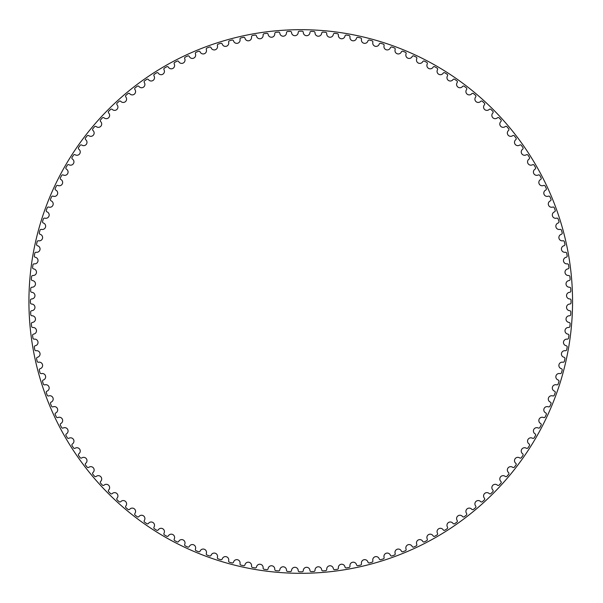<?xml version="1.0" encoding="UTF-8"?>
<svg xmlns="http://www.w3.org/2000/svg" width="603" height="603" viewBox="0 0 603 603"><rect width="100%" height="100%" fill="white"/><g stroke="black" fill="none" stroke-linecap="round" stroke-linejoin="round"><path stroke-width="0.9" d="M298.206 32.426A3.332 3.332 0 0 1 294.942 35.705A3.332 3.332 0 0 1 291.55 32.57A1.244 1.244 0 0 0 290.254 31.401A270.302 270.302 0 0 0 287.654 31.514A1.244 1.244 0 0 0 286.47 32.796A3.332 3.332 0 0 1 283.357 36.21A3.332 3.332 0 0 1 279.83 33.225A1.244 1.244 0 0 0 278.488 32.117A270.302 270.302 0 0 0 275.888 32.343A1.244 1.244 0 0 0 274.764 33.67A3.332 3.332 0 0 1 271.802 37.228A3.332 3.332 0 0 1 268.147 34.394A1.244 1.244 0 0 0 266.76 33.338A270.302 270.302 0 0 0 264.174 33.685A1.244 1.244 0 0 0 263.104 35.057A3.332 3.332 0 0 1 260.3 38.735A3.332 3.332 0 0 1 256.524 36.074A1.244 1.244 0 0 0 255.092 35.08A270.302 270.302 0 0 0 252.521 35.532A1.244 1.244 0 0 0 251.519 36.956A3.332 3.332 0 0 1 248.881 40.755A3.332 3.332 0 0 1 244.991 38.253A1.244 1.244 0 0 0 243.514 37.326A270.302 270.302 0 0 0 240.966 37.891A1.244 1.244 0 0 0 240.024 39.353A3.332 3.332 0 0 1 237.552 43.265A3.332 3.332 0 0 1 233.557 40.936A1.244 1.244 0 0 0 232.042 40.069A270.302 270.302 0 0 0 229.524 40.748A1.244 1.244 0 0 0 228.65 42.255A3.332 3.332 0 0 1 226.351 46.265A3.332 3.332 0 0 1 222.258 44.117A1.244 1.244 0 0 0 220.706 43.318A270.302 270.302 0 0 0 218.218 44.102A1.244 1.244 0 0 0 217.412 45.647A3.332 3.332 0 0 1 215.286 49.755A3.332 3.332 0 0 1 211.103 47.788A1.244 1.244 0 0 0 209.52 47.057A270.302 270.302 0 0 0 207.07 47.946A1.244 1.244 0 0 0 206.324 49.521A3.332 3.332 0 0 1 204.387 53.72A3.332 3.332 0 0 1 200.121 51.933A1.244 1.244 0 0 0 198.508 51.278A270.302 270.302 0 0 0 196.103 52.273A1.244 1.244 0 0 0 195.425 53.878A3.332 3.332 0 0 1 193.676 58.159A3.332 3.332 0 0 1 189.334 56.561A1.244 1.244 0 0 0 187.691 55.973A270.302 270.302 0 0 0 185.332 57.074A1.244 1.244 0 0 0 184.729 58.71A3.332 3.332 0 0 1 183.161 63.059A3.332 3.332 0 0 1 178.759 61.657A1.244 1.244 0 0 0 177.094 61.137A270.302 270.302 0 0 0 174.78 62.343A1.244 1.244 0 0 0 174.244 64.001A3.332 3.332 0 0 1 172.873 68.418A3.332 3.332 0 0 1 168.41 67.204A1.244 1.244 0 0 0 166.722 66.76A270.302 270.302 0 0 0 164.468 68.064A1.244 1.244 0 0 0 164.008 69.744A3.332 3.332 0 0 1 162.825 74.214A3.332 3.332 0 0 1 158.318 73.197A1.244 1.244 0 0 0 156.614 72.827A270.302 270.302 0 0 0 154.413 74.229A1.244 1.244 0 0 0 154.029 75.933A3.332 3.332 0 0 1 153.041 80.448A3.332 3.332 0 0 1 148.496 79.626A1.244 1.244 0 0 0 146.778 79.332A270.302 270.302 0 0 0 144.637 80.832A1.244 1.244 0 0 0 144.328 82.543A3.332 3.332 0 0 1 143.544 87.103A3.332 3.332 0 0 1 138.961 86.485A1.244 1.244 0 0 0 137.228 86.259A270.302 270.302 0 0 0 135.162 87.85A1.244 1.244 0 0 0 134.929 89.576A3.332 3.332 0 0 1 134.341 94.166A3.332 3.332 0 0 1 129.735 93.744A1.244 1.244 0 0 0 127.994 93.601A270.302 270.302 0 0 0 126.004 95.274A1.244 1.244 0 0 0 125.839 97.015A3.332 3.332 0 0 1 125.454 101.621A3.332 3.332 0 0 1 120.834 101.402A1.244 1.244 0 0 0 119.093 101.334A270.302 270.302 0 0 0 117.17 103.09A1.244 1.244 0 0 0 117.088 104.839A3.332 3.332 0 0 1 116.899 109.452A3.332 3.332 0 0 1 112.279 109.437A1.244 1.244 0 0 0 110.537 109.444A270.302 270.302 0 0 0 108.691 111.291A1.244 1.244 0 0 0 108.683 113.032A3.332 3.332 0 0 1 108.698 117.66A3.332 3.332 0 0 1 104.078 117.841A1.244 1.244 0 0 0 102.337 117.924A270.302 270.302 0 0 0 100.58 119.846A1.244 1.244 0 0 0 100.648 121.595A3.332 3.332 0 0 1 100.867 126.208A3.332 3.332 0 0 1 96.254 126.592A1.244 1.244 0 0 0 94.52 126.758A270.302 270.302 0 0 0 92.847 128.756A1.244 1.244 0 0 0 92.99 130.489A3.332 3.332 0 0 1 93.405 135.095A3.332 3.332 0 0 1 88.822 135.683A1.244 1.244 0 0 0 87.096 135.916A270.302 270.302 0 0 0 85.505 137.989A1.244 1.244 0 0 0 85.724 139.715A3.332 3.332 0 0 1 86.35 144.298A3.332 3.332 0 0 1 81.789 145.082A1.244 1.244 0 0 0 80.078 145.391A270.302 270.302 0 0 0 78.578 147.531A1.244 1.244 0 0 0 78.872 149.25A3.332 3.332 0 0 1 79.694 153.795A3.332 3.332 0 0 1 75.179 154.783A1.244 1.244 0 0 0 73.476 155.167A270.302 270.302 0 0 0 72.074 157.368A1.244 1.244 0 0 0 72.443 159.071A3.332 3.332 0 0 1 73.46 163.579A3.332 3.332 0 0 1 68.991 164.762A1.244 1.244 0 0 0 67.31 165.222A270.302 270.302 0 0 0 66.006 167.476A1.244 1.244 0 0 0 66.451 169.164A3.332 3.332 0 0 1 67.664 173.626A3.332 3.332 0 0 1 63.247 174.998A1.244 1.244 0 0 0 61.589 175.533A270.302 270.302 0 0 0 60.383 177.847A1.244 1.244 0 0 0 60.903 179.513A3.332 3.332 0 0 1 62.305 183.915A3.332 3.332 0 0 1 57.956 185.483A1.244 1.244 0 0 0 56.32 186.086A270.302 270.302 0 0 0 55.22 188.445A1.244 1.244 0 0 0 55.808 190.088A3.332 3.332 0 0 1 57.406 194.43A3.332 3.332 0 0 1 53.124 196.179A1.244 1.244 0 0 0 51.519 196.857A270.302 270.302 0 0 0 50.524 199.261A1.244 1.244 0 0 0 51.18 200.882A3.332 3.332 0 0 1 52.966 205.141A3.332 3.332 0 0 1 48.768 207.085A1.244 1.244 0 0 0 47.192 207.824A270.302 270.302 0 0 0 46.303 210.274A1.244 1.244 0 0 0 47.026 211.864A3.332 3.332 0 0 1 49.001 216.04A3.332 3.332 0 0 1 44.893 218.165A1.244 1.244 0 0 0 43.348 218.979A270.302 270.302 0 0 0 42.564 221.459A1.244 1.244 0 0 0 43.363 223.012A3.332 3.332 0 0 1 45.511 227.105A3.332 3.332 0 0 1 41.501 229.404A1.244 1.244 0 0 0 39.994 230.286A270.302 270.302 0 0 0 39.316 232.803A1.244 1.244 0 0 0 40.182 234.318A3.332 3.332 0 0 1 42.511 238.313A3.332 3.332 0 0 1 38.6 240.778A1.244 1.244 0 0 0 37.137 241.72A270.302 270.302 0 0 0 36.572 244.268A1.244 1.244 0 0 0 37.499 245.745A3.332 3.332 0 0 1 39.994 249.634A3.332 3.332 0 0 1 36.203 252.273A1.244 1.244 0 0 0 34.778 253.283A270.302 270.302 0 0 0 34.326 255.845A1.244 1.244 0 0 0 35.321 257.277A3.332 3.332 0 0 1 37.981 261.054A3.332 3.332 0 0 1 34.303 263.858A1.244 1.244 0 0 0 32.924 264.928A270.302 270.302 0 0 0 32.585 267.513A1.244 1.244 0 0 0 33.64 268.9A3.332 3.332 0 0 1 36.466 272.556A3.332 3.332 0 0 1 32.916 275.518A1.244 1.244 0 0 0 31.59 276.641A270.302 270.302 0 0 0 31.364 279.242A1.244 1.244 0 0 0 32.472 280.583A3.332 3.332 0 0 1 35.456 284.111A3.332 3.332 0 0 1 32.042 287.224A1.244 1.244 0 0 0 30.761 288.407A270.302 270.302 0 0 0 30.647 291.015A1.244 1.244 0 0 0 31.816 292.304A3.332 3.332 0 0 1 34.951 295.704A3.332 3.332 0 0 1 31.673 298.96A1.244 1.244 0 0 0 30.444 300.196A270.302 270.302 0 0 0 30.444 302.804A1.244 1.244 0 0 0 31.673 304.04A3.332 3.332 0 0 1 34.951 307.296A3.332 3.332 0 0 1 31.816 310.696A1.244 1.244 0 0 0 30.647 311.985A270.302 270.302 0 0 0 30.761 314.593A1.244 1.244 0 0 0 32.042 315.776A3.332 3.332 0 0 1 35.456 318.889A3.332 3.332 0 0 1 32.472 322.417A1.244 1.244 0 0 0 31.364 323.758A270.302 270.302 0 0 0 31.59 326.359A1.244 1.244 0 0 0 32.916 327.482A3.332 3.332 0 0 1 36.466 330.444A3.332 3.332 0 0 1 33.64 334.1A1.244 1.244 0 0 0 32.585 335.487A270.302 270.302 0 0 0 32.924 338.072A1.244 1.244 0 0 0 34.303 339.142A3.332 3.332 0 0 1 37.981 341.946A3.332 3.332 0 0 1 35.321 345.723A1.244 1.244 0 0 0 34.326 347.155A270.302 270.302 0 0 0 34.778 349.717A1.244 1.244 0 0 0 36.203 350.727A3.332 3.332 0 0 1 39.994 353.366A3.332 3.332 0 0 1 37.499 357.255A1.244 1.244 0 0 0 36.572 358.732A270.302 270.302 0 0 0 37.137 361.28A1.244 1.244 0 0 0 38.6 362.222A3.332 3.332 0 0 1 42.511 364.687A3.332 3.332 0 0 1 40.182 368.682A1.244 1.244 0 0 0 39.316 370.197A270.302 270.302 0 0 0 39.994 372.714A1.244 1.244 0 0 0 41.501 373.596A3.332 3.332 0 0 1 45.511 375.895A3.332 3.332 0 0 1 43.363 379.988A1.244 1.244 0 0 0 42.564 381.541A270.302 270.302 0 0 0 43.348 384.021A1.244 1.244 0 0 0 44.893 384.835A3.332 3.332 0 0 1 49.001 386.96A3.332 3.332 0 0 1 47.026 391.136A1.244 1.244 0 0 0 46.303 392.726A270.302 270.302 0 0 0 47.192 395.176A1.244 1.244 0 0 0 48.768 395.915A3.332 3.332 0 0 1 52.966 397.859A3.332 3.332 0 0 1 51.18 402.118A1.244 1.244 0 0 0 50.524 403.739A270.302 270.302 0 0 0 51.519 406.143A1.244 1.244 0 0 0 53.124 406.821A3.332 3.332 0 0 1 57.406 408.57A3.332 3.332 0 0 1 55.808 412.912A1.244 1.244 0 0 0 55.22 414.555A270.302 270.302 0 0 0 56.32 416.914A1.244 1.244 0 0 0 57.956 417.517A3.332 3.332 0 0 1 62.305 419.085A3.332 3.332 0 0 1 60.903 423.487A1.244 1.244 0 0 0 60.383 425.153A270.302 270.302 0 0 0 61.589 427.467A1.244 1.244 0 0 0 63.247 428.002A3.332 3.332 0 0 1 67.664 429.374A3.332 3.332 0 0 1 66.451 433.836A1.244 1.244 0 0 0 66.006 435.524A270.302 270.302 0 0 0 67.31 437.778A1.244 1.244 0 0 0 68.991 438.238A3.332 3.332 0 0 1 73.46 439.421A3.332 3.332 0 0 1 72.443 443.929A1.244 1.244 0 0 0 72.074 445.632A270.302 270.302 0 0 0 73.476 447.833A1.244 1.244 0 0 0 75.179 448.217A3.332 3.332 0 0 1 79.694 449.205A3.332 3.332 0 0 1 78.872 453.75A1.244 1.244 0 0 0 78.578 455.469A270.302 270.302 0 0 0 80.078 457.609A1.244 1.244 0 0 0 81.789 457.918A3.332 3.332 0 0 1 86.35 458.702A3.332 3.332 0 0 1 85.724 463.285A1.244 1.244 0 0 0 85.505 465.011A270.302 270.302 0 0 0 87.096 467.084A1.244 1.244 0 0 0 88.822 467.317A3.332 3.332 0 0 1 93.405 467.905A3.332 3.332 0 0 1 92.99 472.511A1.244 1.244 0 0 0 92.847 474.244A270.302 270.302 0 0 0 94.52 476.242A1.244 1.244 0 0 0 96.254 476.408A3.332 3.332 0 0 1 100.867 476.792A3.332 3.332 0 0 1 100.648 481.405A1.244 1.244 0 0 0 100.58 483.154A270.302 270.302 0 0 0 102.337 485.076A1.244 1.244 0 0 0 104.078 485.159A3.332 3.332 0 0 1 108.698 485.34A3.332 3.332 0 0 1 108.683 489.968A1.244 1.244 0 0 0 108.691 491.709A270.302 270.302 0 0 0 110.537 493.555A1.244 1.244 0 0 0 112.279 493.563A3.332 3.332 0 0 1 116.899 493.548A3.332 3.332 0 0 1 117.088 498.161A1.244 1.244 0 0 0 117.17 499.91A270.302 270.302 0 0 0 119.093 501.666A1.244 1.244 0 0 0 120.834 501.598A3.332 3.332 0 0 1 125.454 501.379A3.332 3.332 0 0 1 125.839 505.985A1.244 1.244 0 0 0 126.004 507.726A270.302 270.302 0 0 0 127.994 509.399A1.244 1.244 0 0 0 129.735 509.256A3.332 3.332 0 0 1 134.341 508.834A3.332 3.332 0 0 1 134.929 513.424A1.244 1.244 0 0 0 135.162 515.15A270.302 270.302 0 0 0 137.228 516.741A1.244 1.244 0 0 0 138.961 516.515A3.332 3.332 0 0 1 143.544 515.897A3.332 3.332 0 0 1 144.328 520.457A1.244 1.244 0 0 0 144.637 522.168A270.302 270.302 0 0 0 146.778 523.668A1.244 1.244 0 0 0 148.496 523.374A3.332 3.332 0 0 1 153.041 522.552A3.332 3.332 0 0 1 154.029 527.067A1.244 1.244 0 0 0 154.413 528.771A270.302 270.302 0 0 0 156.614 530.173A1.244 1.244 0 0 0 158.318 529.803A3.332 3.332 0 0 1 162.825 528.786A3.332 3.332 0 0 1 164.008 533.256A1.244 1.244 0 0 0 164.468 534.936A270.302 270.302 0 0 0 166.722 536.24A1.244 1.244 0 0 0 168.41 535.796A3.332 3.332 0 0 1 172.873 534.582A3.332 3.332 0 0 1 174.244 538.999A1.244 1.244 0 0 0 174.78 540.657A270.302 270.302 0 0 0 177.094 541.863A1.244 1.244 0 0 0 178.759 541.343A3.332 3.332 0 0 1 183.161 539.941A3.332 3.332 0 0 1 184.729 544.29A1.244 1.244 0 0 0 185.332 545.926A270.302 270.302 0 0 0 187.691 547.027A1.244 1.244 0 0 0 189.334 546.439A3.332 3.332 0 0 1 193.676 544.841A3.332 3.332 0 0 1 195.425 549.122A1.244 1.244 0 0 0 196.103 550.727A270.302 270.302 0 0 0 198.508 551.722A1.244 1.244 0 0 0 200.121 551.067A3.332 3.332 0 0 1 204.387 549.28A3.332 3.332 0 0 1 206.324 553.479A1.244 1.244 0 0 0 207.07 555.054A270.302 270.302 0 0 0 209.52 555.943A1.244 1.244 0 0 0 211.103 555.212A3.332 3.332 0 0 1 215.286 553.245A3.332 3.332 0 0 1 217.412 557.353A1.244 1.244 0 0 0 218.218 558.898A270.302 270.302 0 0 0 220.706 559.682A1.244 1.244 0 0 0 222.258 558.883A3.332 3.332 0 0 1 226.351 556.735A3.332 3.332 0 0 1 228.65 560.745A1.244 1.244 0 0 0 229.524 562.252A270.302 270.302 0 0 0 232.042 562.931A1.244 1.244 0 0 0 233.557 562.064A3.332 3.332 0 0 1 237.552 559.735A3.332 3.332 0 0 1 240.024 563.647A1.244 1.244 0 0 0 240.966 565.109A270.302 270.302 0 0 0 243.514 565.674A1.244 1.244 0 0 0 244.991 564.747A3.332 3.332 0 0 1 248.881 562.245A3.332 3.332 0 0 1 251.519 566.044A1.244 1.244 0 0 0 252.521 567.468A270.302 270.302 0 0 0 255.092 567.92A1.244 1.244 0 0 0 256.524 566.926A3.332 3.332 0 0 1 260.3 564.265A3.332 3.332 0 0 1 263.104 567.943A1.244 1.244 0 0 0 264.174 569.315A270.302 270.302 0 0 0 266.76 569.662A1.244 1.244 0 0 0 268.147 568.606A3.332 3.332 0 0 1 271.802 565.772A3.332 3.332 0 0 1 274.764 569.33A1.244 1.244 0 0 0 275.888 570.657A270.302 270.302 0 0 0 278.488 570.883A1.244 1.244 0 0 0 279.83 569.775A3.332 3.332 0 0 1 283.357 566.79A3.332 3.332 0 0 1 286.47 570.204A1.244 1.244 0 0 0 287.654 571.486A270.302 270.302 0 0 0 290.254 571.599A1.244 1.244 0 0 0 291.55 570.43A3.332 3.332 0 0 1 294.942 567.295A3.332 3.332 0 0 1 298.206 570.574A1.244 1.244 0 0 0 299.442 571.802A270.302 270.302 0 0 0 302.05 571.802A1.244 1.244 0 0 0 303.286 570.574A3.332 3.332 0 0 1 306.543 567.295A3.332 3.332 0 0 1 309.942 570.43A1.244 1.244 0 0 0 311.231 571.599A270.302 270.302 0 0 0 313.839 571.486A1.244 1.244 0 0 0 315.022 570.204A3.332 3.332 0 0 1 318.135 566.79A3.332 3.332 0 0 1 321.663 569.775A1.244 1.244 0 0 0 323.004 570.883A270.302 270.302 0 0 0 325.605 570.657A1.244 1.244 0 0 0 326.728 569.33A3.332 3.332 0 0 1 329.69 565.772A3.332 3.332 0 0 1 333.346 568.606A1.244 1.244 0 0 0 334.733 569.662A270.302 270.302 0 0 0 337.318 569.315A1.244 1.244 0 0 0 338.389 567.943A3.332 3.332 0 0 1 341.185 564.265A3.332 3.332 0 0 1 344.969 566.926A1.244 1.244 0 0 0 346.401 567.92A270.302 270.302 0 0 0 348.964 567.468A1.244 1.244 0 0 0 349.974 566.044A3.332 3.332 0 0 1 352.612 562.245A3.332 3.332 0 0 1 356.501 564.747A1.244 1.244 0 0 0 357.978 565.674A270.302 270.302 0 0 0 360.519 565.109A1.244 1.244 0 0 0 361.468 563.647A3.332 3.332 0 0 1 363.933 559.735A3.332 3.332 0 0 1 367.928 562.064A1.244 1.244 0 0 0 369.443 562.931A270.302 270.302 0 0 0 371.961 562.252A1.244 1.244 0 0 0 372.842 560.745A3.332 3.332 0 0 1 375.141 556.735A3.332 3.332 0 0 1 379.234 558.883A1.244 1.244 0 0 0 380.779 559.682A270.302 270.302 0 0 0 383.267 558.898A1.244 1.244 0 0 0 384.081 557.353A3.332 3.332 0 0 1 386.199 553.245A3.332 3.332 0 0 1 390.382 555.212A1.244 1.244 0 0 0 391.965 555.943A270.302 270.302 0 0 0 394.415 555.054A1.244 1.244 0 0 0 395.161 553.479A3.332 3.332 0 0 1 397.098 549.28A3.332 3.332 0 0 1 401.364 551.067A1.244 1.244 0 0 0 402.977 551.722A270.302 270.302 0 0 0 405.389 550.727A1.244 1.244 0 0 0 406.068 549.122A3.332 3.332 0 0 1 407.816 544.841A3.332 3.332 0 0 1 412.158 546.439A1.244 1.244 0 0 0 413.801 547.027A270.302 270.302 0 0 0 416.16 545.926A1.244 1.244 0 0 0 416.763 544.29A3.332 3.332 0 0 1 418.331 539.941A3.332 3.332 0 0 1 422.733 541.343A1.244 1.244 0 0 0 424.399 541.863A270.302 270.302 0 0 0 426.713 540.657A1.244 1.244 0 0 0 427.248 538.999A3.332 3.332 0 0 1 428.62 534.582A3.332 3.332 0 0 1 433.082 535.796A1.244 1.244 0 0 0 434.771 536.24A270.302 270.302 0 0 0 437.024 534.936A1.244 1.244 0 0 0 437.484 533.256A3.332 3.332 0 0 1 438.667 528.786A3.332 3.332 0 0 1 443.175 529.803A1.244 1.244 0 0 0 444.878 530.173A270.302 270.302 0 0 0 447.079 528.771A1.244 1.244 0 0 0 447.464 527.067A3.332 3.332 0 0 1 448.444 522.552A3.332 3.332 0 0 1 452.996 523.374A1.244 1.244 0 0 0 454.715 523.668A270.302 270.302 0 0 0 456.848 522.168A1.244 1.244 0 0 0 457.164 520.457A3.332 3.332 0 0 1 457.948 515.897A3.332 3.332 0 0 1 462.531 516.515A1.244 1.244 0 0 0 464.257 516.741A270.302 270.302 0 0 0 466.33 515.15A1.244 1.244 0 0 0 466.564 513.424A3.332 3.332 0 0 1 467.152 508.834A3.332 3.332 0 0 1 471.757 509.256A1.244 1.244 0 0 0 473.491 509.399A270.302 270.302 0 0 0 475.488 507.726A1.244 1.244 0 0 0 475.646 505.985A3.332 3.332 0 0 1 476.038 501.379A3.332 3.332 0 0 1 480.651 501.598A1.244 1.244 0 0 0 482.4 501.666A270.302 270.302 0 0 0 484.322 499.91A1.244 1.244 0 0 0 484.405 498.161A3.332 3.332 0 0 1 484.586 493.548A3.332 3.332 0 0 1 489.214 493.563A1.244 1.244 0 0 0 490.955 493.555A270.302 270.302 0 0 0 492.802 491.709A1.244 1.244 0 0 0 492.809 489.968A3.332 3.332 0 0 1 492.787 485.34A3.332 3.332 0 0 1 497.407 485.159A1.244 1.244 0 0 0 499.148 485.076A270.302 270.302 0 0 0 500.912 483.154A1.244 1.244 0 0 0 500.844 481.405A3.332 3.332 0 0 1 500.626 476.792A3.332 3.332 0 0 1 505.231 476.408A1.244 1.244 0 0 0 506.972 476.242A270.302 270.302 0 0 0 508.646 474.244A1.244 1.244 0 0 0 508.502 472.511A3.332 3.332 0 0 1 508.08 467.905A3.332 3.332 0 0 1 512.671 467.317A1.244 1.244 0 0 0 514.397 467.084A270.302 270.302 0 0 0 515.98 465.011A1.244 1.244 0 0 0 515.761 463.285A3.332 3.332 0 0 1 515.143 458.702A3.332 3.332 0 0 1 519.696 457.918A1.244 1.244 0 0 0 521.414 457.609A270.302 270.302 0 0 0 522.907 455.469A1.244 1.244 0 0 0 522.613 453.75A3.332 3.332 0 0 1 521.799 449.205A3.332 3.332 0 0 1 526.313 448.217A1.244 1.244 0 0 0 528.017 447.833A270.302 270.302 0 0 0 529.411 445.632A1.244 1.244 0 0 0 529.042 443.929A3.332 3.332 0 0 1 528.032 439.421A3.332 3.332 0 0 1 532.502 438.238A1.244 1.244 0 0 0 534.183 437.778A270.302 270.302 0 0 0 535.487 435.524A1.244 1.244 0 0 0 535.042 433.836A3.332 3.332 0 0 1 533.828 429.374A3.332 3.332 0 0 1 538.245 428.002A1.244 1.244 0 0 0 539.904 427.467A270.302 270.302 0 0 0 541.11 425.153A1.244 1.244 0 0 0 540.59 423.487A3.332 3.332 0 0 1 539.188 419.085A3.332 3.332 0 0 1 543.537 417.517A1.244 1.244 0 0 0 545.172 416.914A270.302 270.302 0 0 0 546.273 414.555A1.244 1.244 0 0 0 545.685 412.912A3.332 3.332 0 0 1 544.087 408.57A3.332 3.332 0 0 1 548.361 406.821A1.244 1.244 0 0 0 549.974 406.143A270.302 270.302 0 0 0 550.969 403.739A1.244 1.244 0 0 0 550.313 402.118A3.332 3.332 0 0 1 548.526 397.859A3.332 3.332 0 0 1 552.725 395.915A1.244 1.244 0 0 0 554.3 395.176A270.302 270.302 0 0 0 555.19 392.726A1.244 1.244 0 0 0 554.459 391.136A3.332 3.332 0 0 1 552.491 386.96A3.332 3.332 0 0 1 556.599 384.835A1.244 1.244 0 0 0 558.144 384.021A270.302 270.302 0 0 0 558.928 381.541A1.244 1.244 0 0 0 558.129 379.988A3.332 3.332 0 0 1 555.981 375.895A3.332 3.332 0 0 1 559.991 373.596A1.244 1.244 0 0 0 561.499 372.714A270.302 270.302 0 0 0 562.169 370.197A1.244 1.244 0 0 0 561.31 368.682A3.332 3.332 0 0 1 558.981 364.687A3.332 3.332 0 0 1 562.893 362.222A1.244 1.244 0 0 0 564.355 361.28A270.302 270.302 0 0 0 564.921 358.732A1.244 1.244 0 0 0 563.993 357.255A3.332 3.332 0 0 1 561.491 353.366A3.332 3.332 0 0 1 565.29 350.727A1.244 1.244 0 0 0 566.714 349.717A270.302 270.302 0 0 0 567.167 347.155A1.244 1.244 0 0 0 566.172 345.723A3.332 3.332 0 0 1 563.511 341.946A3.332 3.332 0 0 1 567.182 339.142A1.244 1.244 0 0 0 568.561 338.072A270.302 270.302 0 0 0 568.9 335.487A1.244 1.244 0 0 0 567.845 334.1A3.332 3.332 0 0 1 565.019 330.444A3.332 3.332 0 0 1 568.576 327.482A1.244 1.244 0 0 0 569.903 326.359A270.302 270.302 0 0 0 570.129 323.758A1.244 1.244 0 0 0 569.013 322.417A3.332 3.332 0 0 1 566.029 318.889A3.332 3.332 0 0 1 569.451 315.776A1.244 1.244 0 0 0 570.732 314.593A270.302 270.302 0 0 0 570.845 311.985A1.244 1.244 0 0 0 569.677 310.696A3.332 3.332 0 0 1 566.541 307.296A3.332 3.332 0 0 1 569.82 304.04A1.244 1.244 0 0 0 571.049 302.804A270.302 270.302 0 0 0 571.049 300.196A1.244 1.244 0 0 0 569.82 298.96A3.332 3.332 0 0 1 566.541 295.704A3.332 3.332 0 0 1 569.677 292.304A1.244 1.244 0 0 0 570.845 291.015A270.302 270.302 0 0 0 570.732 288.407A1.244 1.244 0 0 0 569.451 287.224A3.332 3.332 0 0 1 566.029 284.111A3.332 3.332 0 0 1 569.013 280.583A1.244 1.244 0 0 0 570.129 279.242A270.302 270.302 0 0 0 569.903 276.641A1.244 1.244 0 0 0 568.576 275.518A3.332 3.332 0 0 1 565.019 272.556A3.332 3.332 0 0 1 567.845 268.9A1.244 1.244 0 0 0 568.9 267.513A270.302 270.302 0 0 0 568.561 264.928A1.244 1.244 0 0 0 567.182 263.858A3.332 3.332 0 0 1 563.511 261.054A3.332 3.332 0 0 1 566.172 257.277A1.244 1.244 0 0 0 567.167 255.845A270.302 270.302 0 0 0 566.714 253.283A1.244 1.244 0 0 0 565.29 252.273A3.332 3.332 0 0 1 561.491 249.634A3.332 3.332 0 0 1 563.993 245.745A1.244 1.244 0 0 0 564.921 244.268A270.302 270.302 0 0 0 564.355 241.72A1.244 1.244 0 0 0 562.893 240.778A3.332 3.332 0 0 1 558.981 238.313A3.332 3.332 0 0 1 561.31 234.318A1.244 1.244 0 0 0 562.169 232.803A270.302 270.302 0 0 0 561.499 230.286A1.244 1.244 0 0 0 559.991 229.404A3.332 3.332 0 0 1 555.981 227.105A3.332 3.332 0 0 1 558.129 223.012A1.244 1.244 0 0 0 558.928 221.459A270.302 270.302 0 0 0 558.144 218.979A1.244 1.244 0 0 0 556.599 218.165A3.332 3.332 0 0 1 552.491 216.04A3.332 3.332 0 0 1 554.459 211.864A1.244 1.244 0 0 0 555.19 210.274A270.302 270.302 0 0 0 554.3 207.824A1.244 1.244 0 0 0 552.725 207.085A3.332 3.332 0 0 1 548.526 205.141A3.332 3.332 0 0 1 550.313 200.882A1.244 1.244 0 0 0 550.969 199.261A270.302 270.302 0 0 0 549.974 196.857A1.244 1.244 0 0 0 548.361 196.179A3.332 3.332 0 0 1 544.087 194.43A3.332 3.332 0 0 1 545.685 190.088A1.244 1.244 0 0 0 546.273 188.445A270.302 270.302 0 0 0 545.172 186.086A1.244 1.244 0 0 0 543.537 185.483A3.332 3.332 0 0 1 539.188 183.915A3.332 3.332 0 0 1 540.59 179.513A1.244 1.244 0 0 0 541.11 177.847A270.302 270.302 0 0 0 539.904 175.533A1.244 1.244 0 0 0 538.245 174.998A3.332 3.332 0 0 1 533.828 173.626A3.332 3.332 0 0 1 535.042 169.164A1.244 1.244 0 0 0 535.487 167.476A270.302 270.302 0 0 0 534.183 165.222A1.244 1.244 0 0 0 532.502 164.762A3.332 3.332 0 0 1 528.032 163.579A3.332 3.332 0 0 1 529.042 159.071A1.244 1.244 0 0 0 529.411 157.368A270.302 270.302 0 0 0 528.017 155.167A1.244 1.244 0 0 0 526.313 154.783A3.332 3.332 0 0 1 521.799 153.795A3.332 3.332 0 0 1 522.613 149.25A1.244 1.244 0 0 0 522.907 147.531A270.302 270.302 0 0 0 521.414 145.391A1.244 1.244 0 0 0 519.696 145.082A3.332 3.332 0 0 1 515.143 144.298A3.332 3.332 0 0 1 515.761 139.715A1.244 1.244 0 0 0 515.98 137.989A270.302 270.302 0 0 0 514.397 135.916A1.244 1.244 0 0 0 512.671 135.683A3.332 3.332 0 0 1 508.08 135.095A3.332 3.332 0 0 1 508.502 130.489A1.244 1.244 0 0 0 508.646 128.756A270.302 270.302 0 0 0 506.972 126.758A1.244 1.244 0 0 0 505.231 126.592A3.332 3.332 0 0 1 500.626 126.208A3.332 3.332 0 0 1 500.844 121.595A1.244 1.244 0 0 0 500.912 119.846A270.302 270.302 0 0 0 499.148 117.924A1.244 1.244 0 0 0 497.407 117.841A3.332 3.332 0 0 1 492.787 117.66A3.332 3.332 0 0 1 492.809 113.032A1.244 1.244 0 0 0 492.802 111.291A270.302 270.302 0 0 0 490.955 109.444A1.244 1.244 0 0 0 489.214 109.437A3.332 3.332 0 0 1 484.586 109.452A3.332 3.332 0 0 1 484.405 104.839A1.244 1.244 0 0 0 484.322 103.09A270.302 270.302 0 0 0 482.4 101.334A1.244 1.244 0 0 0 480.651 101.402A3.332 3.332 0 0 1 476.038 101.621A3.332 3.332 0 0 1 475.646 97.015A1.244 1.244 0 0 0 475.488 95.274A270.302 270.302 0 0 0 473.491 93.601A1.244 1.244 0 0 0 471.757 93.744A3.332 3.332 0 0 1 467.152 94.166A3.332 3.332 0 0 1 466.564 89.576A1.244 1.244 0 0 0 466.33 87.85A270.302 270.302 0 0 0 464.257 86.259A1.244 1.244 0 0 0 462.531 86.485A3.332 3.332 0 0 1 457.948 87.103A3.332 3.332 0 0 1 457.164 82.543A1.244 1.244 0 0 0 456.848 80.832A270.302 270.302 0 0 0 454.715 79.332A1.244 1.244 0 0 0 452.996 79.626A3.332 3.332 0 0 1 448.444 80.448A3.332 3.332 0 0 1 447.464 75.933A1.244 1.244 0 0 0 447.079 74.229A270.302 270.302 0 0 0 444.878 72.827A1.244 1.244 0 0 0 443.175 73.197A3.332 3.332 0 0 1 438.667 74.214A3.332 3.332 0 0 1 437.484 69.744A1.244 1.244 0 0 0 437.024 68.064A270.302 270.302 0 0 0 434.771 66.76A1.244 1.244 0 0 0 433.082 67.204A3.332 3.332 0 0 1 428.62 68.418A3.332 3.332 0 0 1 427.248 64.001A1.244 1.244 0 0 0 426.713 62.343A270.302 270.302 0 0 0 424.399 61.137A1.244 1.244 0 0 0 422.733 61.657A3.332 3.332 0 0 1 418.331 63.059A3.332 3.332 0 0 1 416.763 58.71A1.244 1.244 0 0 0 416.16 57.074A270.302 270.302 0 0 0 413.801 55.973A1.244 1.244 0 0 0 412.158 56.561A3.332 3.332 0 0 1 407.816 58.159A3.332 3.332 0 0 1 406.068 53.878A1.244 1.244 0 0 0 405.389 52.273A270.302 270.302 0 0 0 402.977 51.278A1.244 1.244 0 0 0 401.364 51.933A3.332 3.332 0 0 1 397.098 53.72A3.332 3.332 0 0 1 395.161 49.521A1.244 1.244 0 0 0 394.415 47.946A270.302 270.302 0 0 0 391.965 47.057A1.244 1.244 0 0 0 390.382 47.788A3.332 3.332 0 0 1 386.199 49.755A3.332 3.332 0 0 1 384.081 45.647A1.244 1.244 0 0 0 383.267 44.102A270.302 270.302 0 0 0 380.779 43.318A1.244 1.244 0 0 0 379.234 44.117A3.332 3.332 0 0 1 375.141 46.265A3.332 3.332 0 0 1 372.842 42.255A1.244 1.244 0 0 0 371.961 40.748A270.302 270.302 0 0 0 369.443 40.069A1.244 1.244 0 0 0 367.928 40.936A3.332 3.332 0 0 1 363.933 43.265A3.332 3.332 0 0 1 361.468 39.353A1.244 1.244 0 0 0 360.519 37.891A270.302 270.302 0 0 0 357.978 37.326A1.244 1.244 0 0 0 356.501 38.253A3.332 3.332 0 0 1 352.612 40.755A3.332 3.332 0 0 1 349.974 36.956A1.244 1.244 0 0 0 348.964 35.532A270.302 270.302 0 0 0 346.401 35.08A1.244 1.244 0 0 0 344.969 36.074A3.332 3.332 0 0 1 341.185 38.735A3.332 3.332 0 0 1 338.389 35.057A1.244 1.244 0 0 0 337.318 33.685A270.302 270.302 0 0 0 334.733 33.338A1.244 1.244 0 0 0 333.346 34.394A3.332 3.332 0 0 1 329.69 37.228A3.332 3.332 0 0 1 326.728 33.67A1.244 1.244 0 0 0 325.605 32.343A270.302 270.302 0 0 0 323.004 32.117A1.244 1.244 0 0 0 321.663 33.225A3.332 3.332 0 0 1 318.135 36.21A3.332 3.332 0 0 1 315.022 32.796A1.244 1.244 0 0 0 313.839 31.514A270.302 270.302 0 0 0 311.231 31.401A1.244 1.244 0 0 0 309.942 32.57A3.332 3.332 0 0 1 306.543 35.705A3.332 3.332 0 0 1 303.286 32.426A1.244 1.244 0 0 0 302.05 31.198A270.302 270.302 0 0 0 299.442 31.198A1.244 1.244 0 0 0 298.206 32.426M572.556 301.5A271.81 271.81 0 0 0 164.838 66.104A271.81 271.81 0 0 0 164.838 536.896A271.81 271.81 0 0 0 572.556 301.5A271.81 271.81 0 0 1 164.838 536.896A271.81 271.81 0 0 1 164.838 66.104A271.81 271.81 0 0 1 572.556 301.5"/></g></svg>
